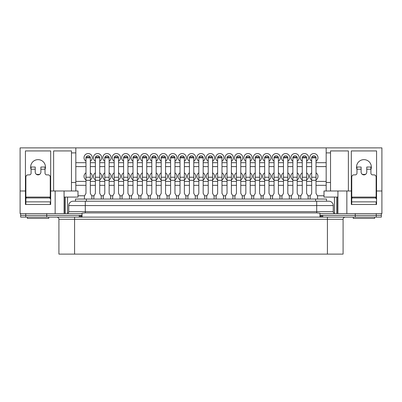 <?xml version="1.0" encoding="UTF-8"?>
<svg xmlns="http://www.w3.org/2000/svg" width="402" height="402" viewBox="0 0 402 402"><rect width="100%" height="100%" fill="white"/><g stroke="black" fill="none" stroke-linecap="round" stroke-linejoin="round"><path stroke-width="0.6" d="M55.149 190.985L75.827 190.985L75.827 147.886L20.1 147.886L20.1 190.985L25.432 190.985L25.432 150.931L50.687 150.931L50.687 190.985L55.149 190.985L55.149 213.628L82.033 213.628L82.033 215.366L20.643 215.366L20.643 213.628M79.214 217.11L79.214 215.366L20.643 215.366L20.643 217.11L381.357 217.11L381.357 215.366L319.967 215.366L319.967 213.628L346.851 213.628L346.851 190.985L337.926 190.985L337.926 213.628M46.738 217.11L46.738 213.628M85.299 201.216L85.299 205.573L68.752 205.573A4.352 4.352 0 0 1 73.109 201.216L328.891 201.216A4.352 4.352 0 0 1 333.248 205.573L333.248 211.668A1.96 1.96 0 0 0 335.208 213.628A1.96 1.96 0 0 1 333.248 211.668L316.701 211.668L316.701 205.573L85.299 205.573L85.299 211.668L316.701 211.668L316.701 212.899L319.967 213.206L319.967 213.628M381.357 213.628L381.357 215.366L355.262 215.366L355.262 213.628M73.109 201.216A4.352 4.352 0 0 0 68.752 205.573L68.752 211.668A1.96 1.96 0 0 1 66.792 213.628A1.96 1.96 0 0 0 68.752 211.668L85.299 211.668L85.299 212.899L316.701 212.899M333.248 205.573A4.352 4.352 0 0 0 328.891 201.216A4.352 4.352 0 0 1 333.248 205.573L316.701 205.573L316.701 201.216M82.033 213.628L82.033 213.206L85.299 212.899M319.967 215.366L319.967 217.11L82.033 217.11L82.033 215.366M95.38 179.89A4.136 4.136 0 0 1 95.38 172.86M95.706 157.046A1.96 1.96 0 0 1 99.4 157.046M95.38 161.212A4.136 4.136 0 0 1 97.555 153.559A4.136 4.136 0 0 1 99.731 161.212M86.304 157.046A1.96 1.96 0 0 1 89.998 157.046M85.973 161.212A4.136 4.136 0 0 1 88.149 153.559A4.136 4.136 0 0 1 90.324 161.212M85.973 179.89A4.136 4.136 0 0 1 85.973 172.86M370.905 169.543A7.402 7.402 0 0 0 363.941 159.639A7.402 7.402 0 0 0 356.976 169.543M362.122 174.217A7.402 7.402 0 0 0 365.76 174.217M45.024 169.543A7.402 7.402 0 0 0 38.059 159.639A7.402 7.402 0 0 0 31.095 169.543M36.24 174.217A7.402 7.402 0 0 0 39.878 174.217M104.781 161.212A4.136 4.136 0 0 1 106.957 153.559A4.136 4.136 0 0 1 109.133 161.212M105.113 157.046A1.96 1.96 0 0 1 108.806 157.046M114.183 161.212A4.136 4.136 0 0 1 116.364 153.559A4.136 4.136 0 0 1 118.54 161.212M114.515 157.046A1.96 1.96 0 0 1 118.208 157.046M123.59 161.212A4.136 4.136 0 0 1 125.766 153.559A4.136 4.136 0 0 1 127.942 161.212M123.922 157.046A1.96 1.96 0 0 1 127.615 157.046M132.992 161.212A4.136 4.136 0 0 1 135.172 153.559A4.136 4.136 0 0 1 137.348 161.212M133.323 157.046A1.96 1.96 0 0 1 137.017 157.046M142.398 161.212A4.136 4.136 0 0 1 144.574 153.559A4.136 4.136 0 0 1 146.75 161.212M142.73 157.046A1.96 1.96 0 0 1 146.423 157.046M151.8 161.212A4.136 4.136 0 0 1 153.981 153.559A4.136 4.136 0 0 1 156.157 161.212M152.132 157.046A1.96 1.96 0 0 1 155.825 157.046M161.207 161.212A4.136 4.136 0 0 1 163.383 153.559A4.136 4.136 0 0 1 165.559 161.212M161.534 157.046A1.96 1.96 0 0 1 165.232 157.046M170.609 161.212A4.136 4.136 0 0 1 172.79 153.559A4.136 4.136 0 0 1 174.965 161.212M170.94 157.046A1.96 1.96 0 0 1 174.634 157.046M180.016 161.212A4.136 4.136 0 0 1 182.191 153.559A4.136 4.136 0 0 1 184.367 161.212M180.342 157.046A1.96 1.96 0 0 1 184.041 157.046M189.417 161.212A4.136 4.136 0 0 1 191.598 153.559A4.136 4.136 0 0 1 193.774 161.212M189.749 157.046A1.96 1.96 0 0 1 193.442 157.046M198.824 161.212A4.136 4.136 0 0 1 201 153.559A4.136 4.136 0 0 1 203.176 161.212M199.151 157.046A1.96 1.96 0 0 1 202.849 157.046M208.226 161.212A4.136 4.136 0 0 1 210.402 153.559A4.136 4.136 0 0 1 212.583 161.212M208.558 157.046A1.96 1.96 0 0 1 212.251 157.046M217.633 161.212A4.136 4.136 0 0 1 219.809 153.559A4.136 4.136 0 0 1 221.984 161.212M217.959 157.046A1.96 1.96 0 0 1 221.658 157.046M227.035 161.212A4.136 4.136 0 0 1 229.21 153.559A4.136 4.136 0 0 1 231.391 161.212M227.366 157.046A1.96 1.96 0 0 1 231.06 157.046M236.441 161.212A4.136 4.136 0 0 1 238.617 153.559A4.136 4.136 0 0 1 240.793 161.212M236.768 157.046A1.96 1.96 0 0 1 240.466 157.046M245.843 161.212A4.136 4.136 0 0 1 248.019 153.559A4.136 4.136 0 0 1 250.2 161.212M246.175 157.046A1.96 1.96 0 0 1 249.868 157.046M255.25 161.212A4.136 4.136 0 0 1 257.426 153.559A4.136 4.136 0 0 1 259.602 161.212M255.577 157.046A1.96 1.96 0 0 1 259.27 157.046M264.652 161.212A4.136 4.136 0 0 1 266.827 153.559A4.136 4.136 0 0 1 269.008 161.212M264.983 157.046A1.96 1.96 0 0 1 268.677 157.046M274.058 161.212A4.136 4.136 0 0 1 276.234 153.559A4.136 4.136 0 0 1 278.41 161.212M274.385 157.046A1.96 1.96 0 0 1 278.078 157.046M283.46 161.212A4.136 4.136 0 0 1 285.636 153.559A4.136 4.136 0 0 1 287.817 161.212M283.792 157.046A1.96 1.96 0 0 1 287.485 157.046M292.867 161.212A4.136 4.136 0 0 1 295.043 153.559A4.136 4.136 0 0 1 297.219 161.212M293.194 157.046A1.96 1.96 0 0 1 296.887 157.046M302.269 161.212A4.136 4.136 0 0 1 304.445 153.559A4.136 4.136 0 0 1 306.62 161.212M302.6 157.046A1.96 1.96 0 0 1 306.294 157.046M311.676 161.212A4.136 4.136 0 0 1 313.851 153.559A4.136 4.136 0 0 1 316.027 161.212M312.002 157.046A1.96 1.96 0 0 1 315.696 157.046M104.781 179.89A4.136 4.136 0 0 1 104.781 172.86M114.183 179.89A4.136 4.136 0 0 1 114.183 172.86M123.59 179.89A4.136 4.136 0 0 1 123.59 172.86M132.992 179.89A4.136 4.136 0 0 1 132.992 172.86M142.398 179.89A4.136 4.136 0 0 1 142.398 172.86M151.8 179.89A4.136 4.136 0 0 1 151.8 172.86M161.207 179.89A4.136 4.136 0 0 1 161.207 172.86M170.609 179.89A4.136 4.136 0 0 1 170.609 172.86M180.016 179.89A4.136 4.136 0 0 1 180.016 172.86M189.417 179.89A4.136 4.136 0 0 1 189.417 172.86M198.824 179.89A4.136 4.136 0 0 1 198.824 172.86M208.226 179.89A4.136 4.136 0 0 1 208.226 172.86M217.633 179.89A4.136 4.136 0 0 1 217.633 172.86M227.035 179.89A4.136 4.136 0 0 1 227.035 172.86M236.441 179.89A4.136 4.136 0 0 1 236.441 172.86M245.843 179.89A4.136 4.136 0 0 1 245.843 172.86M255.25 179.89A4.136 4.136 0 0 1 255.25 172.86M264.652 179.89A4.136 4.136 0 0 1 264.652 172.86M274.058 179.89A4.136 4.136 0 0 1 274.058 172.86M283.46 179.89A4.136 4.136 0 0 1 283.46 172.86M292.867 179.89A4.136 4.136 0 0 1 292.867 172.86M302.269 179.89A4.136 4.136 0 0 1 302.269 172.86M311.676 179.89A4.136 4.136 0 0 1 311.676 172.86M316.027 172.86A4.136 4.136 0 0 1 316.027 179.89M306.62 172.86A4.136 4.136 0 0 1 306.62 179.89M297.219 172.86A4.136 4.136 0 0 1 297.219 179.89M287.817 172.86A4.136 4.136 0 0 1 287.817 179.89M278.41 172.86A4.136 4.136 0 0 1 278.41 179.89M269.008 172.86A4.136 4.136 0 0 1 269.008 179.89M259.602 172.86A4.136 4.136 0 0 1 259.602 179.89M250.2 172.86A4.136 4.136 0 0 1 250.2 179.89M240.793 172.86A4.136 4.136 0 0 1 240.793 179.89M231.391 172.86A4.136 4.136 0 0 1 231.391 179.89M221.984 172.86A4.136 4.136 0 0 1 221.984 179.89M212.583 172.86A4.136 4.136 0 0 1 212.583 179.89M203.176 172.86A4.136 4.136 0 0 1 203.176 179.89M193.774 172.86A4.136 4.136 0 0 1 193.774 179.89M184.367 172.86A4.136 4.136 0 0 1 184.367 179.89M174.965 172.86A4.136 4.136 0 0 1 174.965 179.89M165.559 172.86A4.136 4.136 0 0 1 165.559 179.89M156.157 172.86A4.136 4.136 0 0 1 156.157 179.89M146.75 172.86A4.136 4.136 0 0 1 146.75 179.89M137.348 172.86A4.136 4.136 0 0 1 137.348 179.89M127.942 172.86A4.136 4.136 0 0 1 127.942 179.89M118.54 172.86A4.136 4.136 0 0 1 118.54 179.89M109.133 172.86A4.136 4.136 0 0 1 109.133 179.89M326.173 185.327L316.027 185.327M311.676 185.327L306.62 185.327M302.269 185.327L297.219 185.327M292.867 185.327L287.817 185.327M283.46 185.327L278.41 185.327M274.058 185.327L269.008 185.327M264.652 185.327L259.602 185.327M255.25 185.327L250.2 185.327M245.843 185.327L240.793 185.327M236.441 185.327L231.391 185.327M227.035 185.327L221.984 185.327M217.633 185.327L212.583 185.327M208.226 185.327L203.176 185.327M198.824 185.327L193.774 185.327M189.417 185.327L184.367 185.327M180.016 185.327L174.965 185.327M170.609 185.327L165.559 185.327M161.207 185.327L156.157 185.327M151.8 185.327L146.75 185.327M142.398 185.327L137.348 185.327M132.992 185.327L127.942 185.327M123.59 185.327L118.54 185.327M114.183 185.327L109.133 185.327M104.781 185.327L99.731 185.327M95.38 185.327L90.324 185.327M85.973 185.327L75.827 185.327M323.997 195.774L317.399 195.774M310.299 195.774L307.997 195.774M300.897 195.774L298.591 195.774M291.49 195.774L289.189 195.774M282.088 195.774L279.782 195.774M272.687 195.774L270.38 195.774M263.28 195.774L260.973 195.774M253.878 195.774L251.572 195.774M244.471 195.774L242.165 195.774M235.069 195.774L232.763 195.774M225.663 195.774L223.356 195.774M216.261 195.774L213.954 195.774M206.854 195.774L204.548 195.774M197.452 195.774L195.146 195.774M188.046 195.774L185.739 195.774M178.644 195.774L176.337 195.774M169.237 195.774L166.93 195.774M159.835 195.774L157.529 195.774M150.428 195.774L148.122 195.774M141.027 195.774L138.72 195.774M131.62 195.774L129.313 195.774M122.218 195.774L119.912 195.774M112.811 195.774L110.51 195.774M103.409 195.774L101.103 195.774M94.003 195.774L91.701 195.774M84.601 195.774L78.003 195.774M75.827 152.891L71.476 152.891L71.476 190.985M53.622 190.985L53.622 150.931L71.476 150.931L71.476 152.891M55.149 213.628L20.1 213.628L20.1 190.985M75.827 147.886L381.9 147.886L381.9 190.985L376.568 190.985L376.568 204.482L351.313 204.482L351.313 190.985L346.851 190.985M25.432 190.985L25.432 204.482L50.687 204.482L50.687 190.985M64.074 190.985L64.074 213.628M75.827 190.985L78.003 190.985L78.003 197.08L64.074 197.08M326.173 147.886L326.173 152.891L330.524 152.891L330.524 190.985L323.997 190.985L323.997 197.08L337.926 197.08M330.524 190.985L337.926 190.985M381.9 190.985L381.9 213.628L346.851 213.628M326.173 152.891L326.173 190.985M330.524 152.891L330.524 150.931L348.378 150.931L348.378 190.985M351.313 190.985L351.313 150.931L376.568 150.931L376.568 190.985M67.556 197.08L67.556 213.472M334.444 197.08L334.444 213.472M336.836 197.08L336.836 213.628M337.057 197.08L337.057 213.628M64.943 197.08L64.943 213.628M65.164 197.08L65.164 213.628M326.173 181.408L316.027 181.408M311.676 181.408L306.62 181.408M302.269 181.408L297.219 181.408M292.867 181.408L287.817 181.408M283.46 181.408L278.41 181.408M274.058 181.408L269.008 181.408M264.652 181.408L259.602 181.408M255.25 181.408L250.2 181.408M245.843 181.408L240.793 181.408M236.441 181.408L231.391 181.408M227.035 181.408L221.984 181.408M217.633 181.408L212.583 181.408M208.226 181.408L203.176 181.408M198.824 181.408L193.774 181.408M189.417 181.408L184.367 181.408M180.016 181.408L174.965 181.408M170.609 181.408L165.559 181.408M161.207 181.408L156.157 181.408M151.8 181.408L146.75 181.408M142.398 181.408L137.348 181.408M132.992 181.408L127.942 181.408M123.59 181.408L118.54 181.408M114.183 181.408L109.133 181.408M104.781 181.408L99.731 181.408M95.38 181.408L90.324 181.408M85.973 181.408L75.827 181.408M99.731 172.86A4.136 4.136 0 0 1 99.731 179.89M90.324 172.86A4.136 4.136 0 0 1 90.324 179.89M326.173 166.604L316.027 166.604M311.676 166.604L306.62 166.604M302.269 166.604L297.219 166.604M292.867 166.604L287.817 166.604M283.46 166.604L278.41 166.604M274.058 166.604L269.008 166.604M264.652 166.604L259.602 166.604M255.25 166.604L250.2 166.604M245.843 166.604L240.793 166.604M236.441 166.604L231.391 166.604M227.035 166.604L221.984 166.604M217.633 166.604L212.583 166.604M208.226 166.604L203.176 166.604M198.824 166.604L193.774 166.604M189.417 166.604L184.367 166.604M180.016 166.604L174.965 166.604M170.609 166.604L165.559 166.604M161.207 166.604L156.157 166.604M151.8 166.604L146.75 166.604M142.398 166.604L137.348 166.604M132.992 166.604L127.942 166.604M123.59 166.604L118.54 166.604M114.183 166.604L109.133 166.604M104.781 166.604L99.731 166.604M95.38 166.604L90.324 166.604M85.973 166.604L75.827 166.604M326.173 162.684L316.027 162.684M311.676 162.684L306.62 162.684M302.269 162.684L297.219 162.684M292.867 162.684L287.817 162.684M283.46 162.684L278.41 162.684M274.058 162.684L269.008 162.684M264.652 162.684L259.602 162.684M255.25 162.684L250.2 162.684M245.843 162.684L240.793 162.684M236.441 162.684L231.391 162.684M227.035 162.684L221.984 162.684M217.633 162.684L212.583 162.684M208.226 162.684L203.176 162.684M198.824 162.684L193.774 162.684M189.417 162.684L184.367 162.684M180.016 162.684L174.965 162.684M170.609 162.684L165.559 162.684M161.207 162.684L156.157 162.684M151.8 162.684L146.75 162.684M142.398 162.684L137.348 162.684M132.992 162.684L127.942 162.684M123.59 162.684L118.54 162.684M114.183 162.684L109.133 162.684M104.781 162.684L99.731 162.684M95.38 162.684L90.324 162.684M85.973 162.684L75.827 162.684M30.658 167.041L35.23 167.041L35.23 172.046A2.829 2.829 0 0 0 38.059 174.875A2.829 2.829 0 0 0 40.888 172.046L40.888 167.041L45.461 167.041M31.095 167.041L30.984 169.217M35.23 169.217L31.095 169.217L31.095 173.136A1.744 1.744 0 0 1 29.351 174.875L28.045 174.875A2.176 2.176 0 0 0 25.869 177.056L25.869 204.482M50.25 204.482L50.25 201.869L25.869 201.869L25.869 198.824A0.869 0.869 0 0 1 26.738 197.955L49.381 197.955A0.869 0.869 0 0 1 50.25 198.824L50.25 177.056A2.176 2.176 0 0 0 48.074 174.875L46.768 174.875A1.744 1.744 0 0 1 45.024 173.136L45.024 167.041M45.135 169.217L40.888 169.217M356.539 167.041L361.112 167.041L361.112 172.046A2.829 2.829 0 0 0 363.941 174.875A2.829 2.829 0 0 0 366.77 172.046L366.77 167.041L371.342 167.041M356.976 167.041L356.865 169.217M361.112 169.217L356.976 169.217L356.976 173.136A1.744 1.744 0 0 1 355.232 174.875L353.926 174.875A2.176 2.176 0 0 0 351.75 177.056L351.75 204.482M376.131 204.482L376.131 201.869L351.75 201.869L351.75 198.824A0.869 0.869 0 0 1 352.619 197.955L375.262 197.955A0.869 0.869 0 0 1 376.131 198.824L376.131 177.056A2.176 2.176 0 0 0 373.955 174.875L372.649 174.875A1.744 1.744 0 0 1 370.905 173.136L370.905 167.041M371.016 169.217L366.77 169.217M48.727 217.11L48.727 218.417L27.391 218.417L27.391 217.11M49.813 198.07L49.813 197.08L26.306 197.08L26.306 198.07M374.609 217.11L374.609 218.417L353.273 218.417L353.273 217.11M375.694 198.07L375.694 197.08L352.187 197.08L352.187 198.07M75.501 201.216L75.501 199.04L326.499 199.04L326.499 201.216L326.499 199.04M56.737 217.11A2.176 2.176 0 0 1 58.913 219.286L58.913 254.114L74.586 254.114L74.586 217.11M355.262 217.11L355.262 215.366L322.786 215.366L322.786 217.11M319.967 215.422L321.143 215.366M80.857 215.366L82.033 215.422M327.414 254.114L327.414 219.286L343.087 219.286L343.087 254.114L74.586 254.114M91.852 199.04L91.852 196.035L90.324 193.397L90.324 157.046L85.973 157.046L85.973 193.397L84.45 196.035L84.45 199.04M101.254 199.04L101.254 196.035L99.731 193.397L99.731 157.046L95.38 157.046L95.38 193.397L93.852 196.035L93.852 199.04M110.661 199.04L110.661 196.035L109.133 193.397L109.133 157.046L104.781 157.046L104.781 193.397L103.259 196.035L103.259 199.04M120.062 199.04L120.062 196.035L118.54 193.397L118.54 157.046L114.183 157.046L114.183 193.397L112.66 196.035L112.66 199.04M129.469 199.04L129.469 196.035L127.942 193.397L127.942 157.046L123.59 157.046L123.59 193.397L122.067 196.035L122.067 199.04M138.871 199.04L138.871 196.035L137.348 193.397L137.348 157.046L132.992 157.046L132.992 193.397L131.469 196.035L131.469 199.04M148.278 199.04L148.278 196.035L146.75 193.397L146.75 157.046L142.398 157.046L142.398 193.397L140.876 196.035L140.876 199.04M157.679 199.04L157.679 196.035L156.157 193.397L156.157 157.046L151.8 157.046L151.8 193.397L150.278 196.035L150.278 199.04M167.086 199.04L167.086 196.035L165.559 193.397L165.559 157.046L161.207 157.046L161.207 193.397L159.684 196.035L159.684 199.04M176.488 199.04L176.488 196.035L174.965 193.397L174.965 157.046L170.609 157.046L170.609 193.397L169.086 196.035L169.086 199.04M185.895 199.04L185.895 196.035L184.367 193.397L184.367 157.046L180.016 157.046L180.016 193.397L178.493 196.035L178.493 199.04M195.297 199.04L195.297 196.035L193.774 193.397L193.774 157.046L189.417 157.046L189.417 193.397L187.895 196.035L187.895 199.04M204.698 199.04L204.698 196.035L203.176 193.397L203.176 157.046L198.824 157.046L198.824 193.397L197.302 196.035L197.302 199.04M214.105 199.04L214.105 196.035L212.583 193.397L212.583 157.046L208.226 157.046L208.226 193.397L206.703 196.035L206.703 199.04M223.507 199.04L223.507 196.035L221.984 193.397L221.984 157.046L217.633 157.046L217.633 193.397L216.105 196.035L216.105 199.04M232.914 199.04L232.914 196.035L231.391 193.397L231.391 157.046L227.035 157.046L227.035 193.397L225.512 196.035L225.512 199.04M242.316 199.04L242.316 196.035L240.793 193.397L240.793 157.046L236.441 157.046L236.441 193.397L234.914 196.035L234.914 199.04M251.722 199.04L251.722 196.035L250.2 193.397L250.2 157.046L245.843 157.046L245.843 193.397L244.321 196.035L244.321 199.04M261.124 199.04L261.124 196.035L259.602 193.397L259.602 157.046L255.25 157.046L255.25 193.397L253.722 196.035L253.722 199.04M270.531 199.04L270.531 196.035L269.008 193.397L269.008 157.046L264.652 157.046L264.652 193.397L263.129 196.035L263.129 199.04M279.933 199.04L279.933 196.035L278.41 193.397L278.41 157.046L274.058 157.046L274.058 193.397L272.531 196.035L272.531 199.04M289.339 199.04L289.339 196.035L287.817 193.397L287.817 157.046L283.46 157.046L283.46 193.397L281.938 196.035L281.938 199.04M298.741 199.04L298.741 196.035L297.219 193.397L297.219 157.046L292.867 157.046L292.867 193.397L291.339 196.035L291.339 199.04M308.148 199.04L308.148 196.035L306.62 193.397L306.62 157.046L302.269 157.046L302.269 193.397L300.746 196.035L300.746 199.04M317.55 199.04L317.55 196.035L316.027 193.397L316.027 157.046L311.676 157.046L311.676 193.397L310.148 196.035L310.148 199.04M376.257 217.11L376.257 213.628M25.743 217.11L25.743 213.628M75.827 182.483L71.476 182.483M330.524 182.483L326.173 182.483M86.385 199.04L86.385 201.216M315.615 199.04L315.615 201.216M327.414 217.11L327.414 219.286L58.913 219.286M321.113 217.11L321.113 215.366M321.967 217.11L321.967 215.366M320.299 217.211L320.299 215.422M81.701 217.211L81.701 215.422M80.887 217.11L80.887 215.366M80.033 217.11L80.033 215.366M85.973 180.337L90.324 180.337M85.973 177.247L90.324 177.247M85.973 157.875L90.324 157.875M95.38 180.337L99.731 180.337M95.38 177.247L99.731 177.247M95.38 157.875L99.731 157.875M104.781 180.337L109.133 180.337M104.781 177.247L109.133 177.247M104.781 157.875L109.133 157.875M114.183 180.337L118.54 180.337M114.183 177.247L118.54 177.247M114.183 157.875L118.54 157.875M123.59 180.337L127.942 180.337M123.59 177.247L127.942 177.247M123.59 157.875L127.942 157.875M132.992 180.337L137.348 180.337M132.992 177.247L137.348 177.247M132.992 157.875L137.348 157.875M142.398 180.337L146.75 180.337M142.398 177.247L146.75 177.247M142.398 157.875L146.75 157.875M151.8 180.337L156.157 180.337M151.8 177.247L156.157 177.247M151.8 157.875L156.157 157.875M161.207 180.337L165.559 180.337M161.207 177.247L165.559 177.247M161.207 157.875L165.559 157.875M170.609 180.337L174.965 180.337M170.609 177.247L174.965 177.247M170.609 157.875L174.965 157.875M180.016 180.337L184.367 180.337M180.016 177.247L184.367 177.247M180.016 157.875L184.367 157.875M189.417 180.337L193.774 180.337M189.417 177.247L193.774 177.247M189.417 157.875L193.774 157.875M198.824 180.337L203.176 180.337M198.824 177.247L203.176 177.247M198.824 157.875L203.176 157.875M208.226 180.337L212.583 180.337M208.226 177.247L212.583 177.247M208.226 157.875L212.583 157.875M217.633 180.337L221.984 180.337M217.633 177.247L221.984 177.247M217.633 157.875L221.984 157.875M227.035 180.337L231.391 180.337M227.035 177.247L231.391 177.247M227.035 157.875L231.391 157.875M236.441 180.337L240.793 180.337M236.441 177.247L240.793 177.247M236.441 157.875L240.793 157.875M245.843 180.337L250.2 180.337M245.843 177.247L250.2 177.247M245.843 157.875L250.2 157.875M255.25 180.337L259.602 180.337M255.25 177.247L259.602 177.247M255.25 157.875L259.602 157.875M264.652 180.337L269.008 180.337M264.652 177.247L269.008 177.247M264.652 157.875L269.008 157.875M274.058 180.337L278.41 180.337M274.058 177.247L278.41 177.247M274.058 157.875L278.41 157.875M283.46 180.337L287.817 180.337M283.46 177.247L287.817 177.247M283.46 157.875L287.817 157.875M292.867 180.337L297.219 180.337M292.867 177.247L297.219 177.247M292.867 157.875L297.219 157.875M302.269 180.337L306.62 180.337M302.269 177.247L306.62 177.247M302.269 157.875L306.62 157.875M311.676 180.337L316.027 180.337M311.676 177.247L316.027 177.247M311.676 157.875L316.027 157.875M343.087 219.286C343.213 217.964 343.941 217.236 345.263 217.11"/></g></svg>
